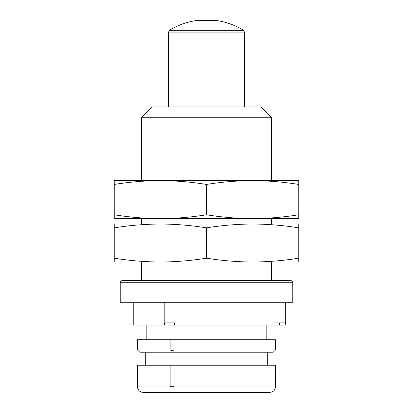 <?xml version="1.0" encoding="UTF-8"?>
<svg xmlns="http://www.w3.org/2000/svg" width="413" height="413" viewBox="0 0 413 413"><rect width="100%" height="100%" fill="white"/><g stroke="black" fill="none" stroke-linecap="round" stroke-linejoin="round"><path stroke-width="0.62" d="M274.872 350.57L273.241 352.196L139.759 352.196L137.586 350.023L137.586 339.713L275.378 339.713L275.378 350.023L274.872 350.57L275.352 350.048M133.244 302.275L133.244 325.062L164.756 325.062L164.173 322.894L175.138 322.894M269.988 392.35L143.012 392.35L269.988 392.35C273.313 391.999 275.12 390.187 275.414 386.924L137.591 386.924L137.586 365.221L170.104 365.221L170.104 386.738L174.023 386.738L174.023 365.221L275.378 365.221L275.414 386.924M271.615 180.615L271.615 117.782L260.763 106.926L152.237 106.926L141.385 117.782L141.385 180.615M141.385 218.601L141.385 224.027M141.385 262.012L141.385 280.566M271.615 280.566L271.615 262.012M271.615 224.027L271.615 218.601M120.224 282.74C120.338 281.434 121.061 280.711 122.393 280.566L290.607 280.566C291.939 280.711 292.662 281.434 292.776 282.74L292.776 302.275L120.224 302.275L120.224 282.74L292.776 282.74M146.811 325.062L146.811 339.713M266.189 339.713L266.189 325.062M285.667 302.275L285.667 322.894L285.089 325.062L174.539 325.062L174.539 322.894M170.104 365.221L174.023 365.221M174.023 339.713L174.023 350.023L172.314 350.57L170.104 350.023L137.586 350.023M275.378 350.023L174.023 350.023M170.104 339.713L170.104 350.023M271.615 117.782L141.385 117.782M266.731 392.35L269.983 392.35L266.731 392.35M279.565 325.062L279.565 322.894M206.5 20.65L195.648 20.65A70.54 70.54 0 0 0 169.552 30.263L243.448 30.263A70.54 70.54 0 0 0 217.352 20.65L206.5 20.65M285.667 322.894L274.707 322.894M174.539 325.062L164.756 325.062M298.749 258.187C283.173 260.68 267.8 261.956 252.622 262.012L160.378 262.012C175.556 261.956 190.93 260.68 206.5 258.187C222.075 260.68 237.449 261.956 252.622 262.012L298.749 262.012L298.749 224.027L252.622 224.027C267.8 224.078 283.173 225.353 298.749 227.852M114.251 227.852L114.251 224.027L252.622 224.027C237.449 224.078 222.075 225.353 206.5 227.852C190.93 225.353 175.556 224.078 160.378 224.027C145.2 224.078 129.827 225.353 114.251 227.852L114.251 258.187C129.827 260.68 145.2 261.956 160.378 262.012L114.251 262.012L114.251 258.187M206.5 258.187L206.5 227.852M298.749 214.775C283.173 217.274 267.8 218.549 252.622 218.601L160.378 218.601C175.556 218.549 190.93 217.274 206.5 214.775C222.075 217.274 237.449 218.549 252.622 218.601L298.749 218.601L298.749 180.615L252.622 180.615C267.8 180.672 283.173 181.947 298.749 184.441M114.251 184.441L114.251 180.615L252.622 180.615C237.449 180.672 222.075 181.947 206.5 184.441C190.93 181.947 175.556 180.672 160.378 180.615C145.2 180.672 129.827 181.947 114.251 184.441L114.251 214.775C129.827 217.274 145.2 218.549 160.378 218.601L114.251 218.601L114.251 214.775M206.5 214.775L206.5 184.441M137.591 386.924L137.746 388.23C138.34 390.3 139.677 391.622 141.747 392.2L143.012 392.35M168.514 106.926L168.514 32.111L244.486 32.111L243.448 30.263M145.727 352.196L145.727 365.221M267.273 352.196L267.273 365.221M169.552 30.263L168.514 32.111M244.486 106.926L244.486 32.111M164.173 302.275L164.173 322.894"/></g></svg>
